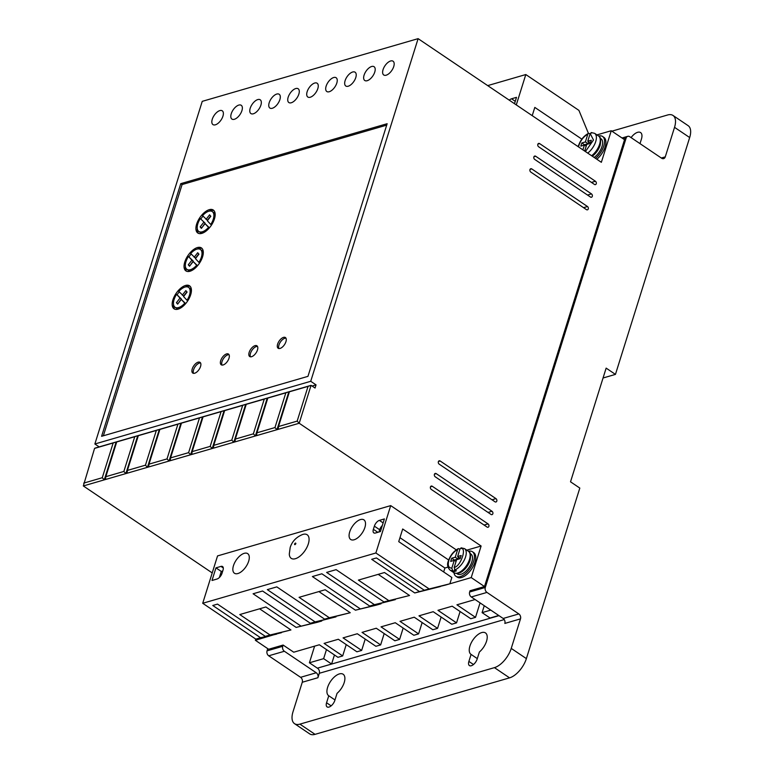 <?xml version="1.0" encoding="UTF-8"?>
<svg xmlns="http://www.w3.org/2000/svg" width="773" height="773" viewBox="0 0 773 773"><rect width="100%" height="100%" fill="white"/><g stroke="black" fill="none" stroke-linecap="round" stroke-linejoin="round"><path stroke-width="1.16" d="M302.446 534.568A14.233 7.092 124 0 1 308.321 543.902A14.233 7.092 124 0 1 297.421 557.855A14.233 7.092 124 0 1 289.295 554.057L290.184 547.487C292.088 541.496 296.175 537.187 302.446 534.568M451.683 558.241L454.34 560.038L457.896 559.005L455.239 557.207L451.683 558.241L450.688 561.401L454.253 560.367L451.819 568.136L452.649 570.629L453.973 571.527A12.938 6.445 -56 0 0 456.341 570.832L455.017 569.933L454.186 567.44L456.621 559.681L460.177 558.647L461.172 555.487L457.616 556.521L460.264 558.319M469.926 646.044A12.938 6.445 124 0 1 477.154 635.213A12.938 6.445 124 0 1 485.463 632.913A12.938 6.445 124 0 1 486.536 641.223A12.938 6.445 124 0 1 479.386 652.006L477.183 659.011A6.464 3.227 124 0 1 473.578 664.432A6.464 3.227 124 0 1 469.414 665.572A6.464 3.227 124 0 1 468.882 661.417L471.086 654.412A12.938 6.445 124 0 1 470.999 654.354A12.938 6.445 124 0 1 469.926 646.044M327.607 687.39A12.938 6.445 124 0 1 334.825 676.549A12.938 6.445 124 0 1 343.144 674.249A12.938 6.445 124 0 1 344.207 682.569A12.938 6.445 124 0 1 337.057 693.342L334.864 700.348A6.464 3.227 124 0 1 331.25 705.768A6.464 3.227 124 0 1 327.095 706.918A6.464 3.227 124 0 1 326.564 702.763L328.757 695.758A12.938 6.445 124 0 1 328.67 695.7A12.938 6.445 124 0 1 327.607 687.39M598.582 136.009A14.784 7.372 124 0 1 602.573 136.473A14.784 7.372 124 0 1 603.79 145.971A14.784 7.372 124 0 1 595.519 158.368M596.853 159.267A14.784 7.372 -56 0 0 605.124 146.86A14.784 7.372 -56 0 0 603.906 137.362L602.573 136.473M468.438 551.284A14.784 7.372 124 0 1 472.438 551.748A14.784 7.372 124 0 1 473.656 561.246A14.784 7.372 124 0 1 465.404 573.634A14.784 7.372 124 0 1 455.896 576.252A14.784 7.372 124 0 1 453.973 572.725M472.438 551.748L473.762 552.647A14.784 7.372 124 0 1 474.98 562.145A14.784 7.372 124 0 1 466.728 574.532A14.784 7.372 124 0 1 457.22 577.151L455.896 576.252M374.76 72.053A8.319 4.145 -56 0 0 374.074 66.71A8.319 4.145 -56 0 0 368.721 68.188A8.319 4.145 -56 0 0 364.083 75.155A8.319 4.145 -56 0 0 364.769 80.498A8.319 4.145 -56 0 0 370.112 79.02A8.319 4.145 -56 0 0 374.76 72.053M355.783 77.561A8.319 4.145 -56 0 0 355.097 72.218A8.319 4.145 -56 0 0 349.744 73.696A8.319 4.145 -56 0 0 345.106 80.663A8.319 4.145 -56 0 0 345.792 86.006A8.319 4.145 -56 0 0 351.135 84.528A8.319 4.145 -56 0 0 355.783 77.561M393.737 66.546A8.319 4.145 -56 0 0 393.051 61.202A8.319 4.145 -56 0 0 387.698 62.671A8.319 4.145 -56 0 0 383.06 69.638A8.319 4.145 -56 0 0 383.746 74.981A8.319 4.145 -56 0 0 389.09 73.512A8.319 4.145 -56 0 0 393.737 66.546M336.806 83.078A8.319 4.145 -56 0 0 336.12 77.735A8.319 4.145 -56 0 0 330.767 79.213A8.319 4.145 -56 0 0 326.129 86.18A8.319 4.145 -56 0 0 326.815 91.523A8.319 4.145 -56 0 0 332.158 90.045A8.319 4.145 -56 0 0 336.806 83.078M317.829 88.586A8.319 4.145 -56 0 0 317.143 83.242A8.319 4.145 -56 0 0 311.799 84.721A8.319 4.145 -56 0 0 307.152 91.687A8.319 4.145 -56 0 0 307.838 97.031A8.319 4.145 -56 0 0 313.181 95.552A8.319 4.145 -56 0 0 317.829 88.586M298.851 94.103A8.319 4.145 -56 0 0 298.165 88.76A8.319 4.145 -56 0 0 292.822 90.238A8.319 4.145 -56 0 0 288.174 97.205A8.319 4.145 -56 0 0 288.86 102.548A8.319 4.145 -56 0 0 294.204 101.07A8.319 4.145 -56 0 0 298.851 94.103M279.874 99.611A8.319 4.145 -56 0 0 279.188 94.267A8.319 4.145 -56 0 0 273.845 95.746A8.319 4.145 -56 0 0 269.197 102.712A8.319 4.145 -56 0 0 269.883 108.056A8.319 4.145 -56 0 0 275.236 106.577A8.319 4.145 -56 0 0 279.874 99.611M260.897 105.128A8.319 4.145 -56 0 0 260.211 99.785A8.319 4.145 -56 0 0 254.868 101.263A8.319 4.145 -56 0 0 250.22 108.23A8.319 4.145 -56 0 0 250.906 113.573A8.319 4.145 -56 0 0 256.259 112.095A8.319 4.145 -56 0 0 260.897 105.128M241.92 110.636A8.319 4.145 -56 0 0 241.234 105.292A8.319 4.145 -56 0 0 235.891 106.771A8.319 4.145 -56 0 0 231.243 113.737A8.319 4.145 -56 0 0 231.929 119.081A8.319 4.145 -56 0 0 237.282 117.602A8.319 4.145 -56 0 0 241.92 110.636M222.943 116.153A8.319 4.145 -56 0 0 222.257 110.81A8.319 4.145 -56 0 0 216.913 112.278A8.319 4.145 -56 0 0 212.266 119.255A8.319 4.145 -56 0 0 212.952 124.588A8.319 4.145 -56 0 0 218.305 123.12A8.319 4.145 -56 0 0 222.943 116.153M435.238 476.796A1.846 1.372 -106.2 0 1 436.233 473.636L492.005 511.272A1.846 1.372 -106.2 0 1 491.01 514.432L435.238 476.796M439.199 464.158A1.846 1.372 -106.2 0 1 440.185 460.998L495.957 498.633A1.846 1.372 -106.2 0 1 494.971 501.793L439.199 464.158M538.655 146.783A1.846 1.372 -106.2 0 1 539.651 143.623L595.423 181.259A1.846 1.372 -106.2 0 1 594.427 184.418L538.655 146.783M534.703 159.412A1.846 1.372 -106.2 0 1 535.689 156.252L591.461 193.888A1.846 1.372 -106.2 0 1 590.475 197.047L534.703 159.412M530.742 172.041A1.846 1.372 -106.2 0 1 531.727 168.891L587.499 206.526A1.846 1.372 -106.2 0 1 586.514 209.676L530.742 172.041M431.276 489.425A1.846 1.372 -106.2 0 1 432.271 486.265L488.043 523.901A1.846 1.372 -106.2 0 1 487.058 527.06L431.276 489.425M233.475 565.633A11.827 5.894 124 0 1 240.084 555.729A11.827 5.894 124 0 1 247.689 553.632A11.827 5.894 124 0 1 248.664 561.227A11.827 5.894 124 0 1 242.055 571.131A11.827 5.894 124 0 1 234.451 573.237A11.827 5.894 124 0 1 233.475 565.633M349.715 531.872A11.827 5.894 124 0 1 356.314 521.968A11.827 5.894 124 0 1 363.919 519.862A11.827 5.894 124 0 1 364.895 527.466A11.827 5.894 124 0 1 358.286 537.37A11.827 5.894 124 0 1 350.691 539.477A11.827 5.894 124 0 1 349.715 531.872M600.157 145.227A12.01 5.991 124 0 1 597.993 149.914A12.01 5.991 124 0 1 596.785 151.701A12.01 5.991 124 0 1 592.292 156.194L596.785 151.701M600.37 138.328L601.027 138.773A12.01 5.991 124 0 1 602.012 146.483A12.01 5.991 124 0 1 594.147 157.441M470.013 560.512A12.01 5.991 124 0 1 467.849 565.189A12.01 5.991 124 0 1 466.65 566.976A12.01 5.991 124 0 1 456.901 573.208M470.226 553.603L470.883 554.048A12.01 5.991 124 0 1 471.878 561.758A12.01 5.991 124 0 1 465.172 571.827A12.01 5.991 124 0 1 457.442 573.962L456.785 573.518M192.235 368.914A6.464 3.227 124 0 1 195.849 363.494A6.464 3.227 124 0 1 200.004 362.344A6.464 3.227 124 0 1 200.545 366.499A6.464 3.227 124 0 1 196.931 371.919A6.464 3.227 124 0 1 192.777 373.069A6.464 3.227 124 0 1 192.235 368.914M200.555 362.962A6.464 3.227 -56 0 0 193.569 369.803A6.464 3.227 -56 0 0 193.55 373.349M220.701 360.643A6.464 3.227 124 0 1 224.315 355.222A6.464 3.227 124 0 1 228.47 354.073A6.464 3.227 124 0 1 229.001 358.228A6.464 3.227 124 0 1 225.397 363.648A6.464 3.227 124 0 1 221.233 364.798A6.464 3.227 124 0 1 220.701 360.643M229.021 354.691A6.464 3.227 -56 0 0 222.035 361.542A6.464 3.227 -56 0 0 222.015 365.078M249.167 352.372A6.464 3.227 124 0 1 252.781 346.951A6.464 3.227 124 0 1 256.936 345.811A6.464 3.227 124 0 1 257.467 349.966A6.464 3.227 124 0 1 253.863 355.377A6.464 3.227 124 0 1 249.698 356.527A6.464 3.227 124 0 1 249.167 352.372M257.486 346.42A6.464 3.227 -56 0 0 250.5 353.271A6.464 3.227 -56 0 0 250.481 356.807M277.633 344.111A6.464 3.227 124 0 1 281.246 338.69A6.464 3.227 124 0 1 285.401 337.54A6.464 3.227 124 0 1 285.933 341.695A6.464 3.227 124 0 1 282.329 347.116A6.464 3.227 124 0 1 278.164 348.265A6.464 3.227 124 0 1 277.633 344.111M285.952 338.159A6.464 3.227 -56 0 0 278.966 345A6.464 3.227 -56 0 0 278.947 348.546M196.651 224.102A13.856 6.909 124 0 1 204.391 212.488A13.856 6.909 124 0 1 213.3 210.034A13.856 6.909 124 0 1 214.44 218.933A13.856 6.909 124 0 1 206.71 230.547A13.856 6.909 124 0 1 197.791 233.011A13.856 6.909 124 0 1 196.651 224.102M213.908 210.556A13.856 6.909 -56 0 0 209.01 211.184M202.999 216.111A13.856 6.909 -56 0 0 200.893 218.943M184.776 261.999A13.856 6.909 124 0 1 192.516 250.384A13.856 6.909 124 0 1 201.424 247.93A13.856 6.909 124 0 1 202.565 256.829A13.856 6.909 124 0 1 194.835 268.444A13.856 6.909 124 0 1 185.916 270.898A13.856 6.909 124 0 1 184.776 261.999M202.033 248.452A13.856 6.909 -56 0 0 197.134 249.08M191.124 254.008A13.856 6.909 -56 0 0 189.008 256.839M172.901 299.895A13.856 6.909 124 0 1 180.64 288.281A13.856 6.909 124 0 1 189.549 285.817A13.856 6.909 124 0 1 190.689 294.726A13.856 6.909 124 0 1 182.95 306.34A13.856 6.909 124 0 1 174.041 308.794A13.856 6.909 124 0 1 172.901 299.895M190.158 286.348A13.856 6.909 -56 0 0 185.259 286.976M179.249 291.904A13.856 6.909 -56 0 0 177.133 294.735M209.328 227.929L208.536 227.397A12.01 5.991 124 0 1 198.825 231.475A12.01 5.991 124 0 1 197.84 223.755A12.01 5.991 124 0 1 200.323 218.566L205.106 223.175L201.666 228.006M205.106 223.175L200.323 218.566M185.964 261.651A12.01 5.991 124 0 1 188.448 256.462L191.907 260.172L188.283 264.801L189.511 266.241L193.182 261.545L196.661 265.294A12.01 5.991 124 0 1 186.95 269.371A12.01 5.991 124 0 1 185.964 261.651M189.781 265.902L193.231 261.071L188.448 256.462M174.089 299.547A12.01 5.991 124 0 1 176.573 294.349L180.022 298.069L176.408 302.697L177.635 304.137L181.307 299.441L184.786 303.19A12.01 5.991 124 0 1 175.075 307.268A12.01 5.991 124 0 1 174.089 299.547M177.906 303.799L181.355 298.967L176.573 294.349M499 615.666L317.722 668.065M314.611 646.151L309.403 662.79L317.365 668.162L331.598 664.026L334.448 654.963M281.198 632.536L255.361 640.286L268.637 649.252L283.111 645.049L293.73 652.209L319.346 644.769L337.936 657.321L342.681 655.939L324.09 643.397L338.323 639.261L356.913 651.803L361.658 650.431L343.067 637.88L357.3 633.744L375.891 646.296L380.635 644.914L362.044 632.372L376.277 628.236L394.868 640.778L399.612 639.406L381.021 626.855L395.254 622.729L413.845 635.271L418.589 633.889L399.999 621.347L414.231 617.212L432.822 629.753L437.566 628.381L418.976 615.83L433.209 611.704L451.799 624.246L456.543 622.864L437.953 610.322L452.186 606.187L470.776 618.729L475.521 617.356L456.93 604.815L475.105 599.529M283.111 645.049L282.715 646.305L267.052 650.856A3.691 2.754 73.8 0 0 268.724 655.804L300.591 677.312A3.691 2.754 -106.2 0 1 302.262 682.259L293.006 711.788A18.475 9.208 -56 0 0 294.532 723.663A18.475 9.208 -56 0 0 299.914 724.137L494.43 667.64A18.475 9.208 -56 0 0 511.233 648.402L520.49 618.873A3.691 2.754 73.8 0 0 518.828 613.926L486.951 592.418A3.691 2.754 -106.2 0 1 485.289 587.47L626.12 138.087A3.691 2.754 -106.2 0 1 627.744 136.328A3.691 2.754 -106.2 0 1 629.763 136.715L661.63 158.223A3.691 2.754 73.8 0 0 663.649 158.62A3.691 2.754 73.8 0 0 665.273 156.861L674.529 127.332A18.475 9.208 -56 0 0 673.003 115.457A18.475 9.208 -56 0 0 667.621 114.984L611.907 131.168M300.591 677.312L316.244 672.761L284.377 651.262A3.691 2.754 -106.2 0 1 282.715 646.305M316.244 672.761A3.691 2.754 -106.2 0 1 317.916 677.718L302.262 682.259M317.635 668.345A3.691 2.754 -106.2 0 1 319.297 673.293L317.916 677.718M520.49 618.873L504.837 623.425A3.691 2.754 73.8 0 0 503.165 618.468L518.828 613.926M485.289 587.47L469.636 592.012A3.691 2.754 73.8 0 0 471.298 596.969L503.165 618.468M469.636 592.012L470.032 590.756L484.497 586.552L471.221 577.586L445.122 585.171L424.242 590.205L376.441 557.942L371.697 559.323L419.497 591.577L414.753 592.959L440.378 586.543L419.497 591.577M631.087 137.613A10.165 5.063 124 0 1 640.585 132.57A10.165 5.063 124 0 1 641.426 139.101L640.005 143.633M331.598 664.026L323.636 658.654L309.403 662.79M326.477 649.581L323.636 658.654M484.497 586.552L624.536 139.691L611.259 130.734L596.93 134.888M378.2 574.349L409.545 595.5L383.92 601.916L336.11 569.653L326.621 572.416L374.432 604.67L369.687 606.051L395.312 599.635L374.432 604.67M394.8 599.288L395.312 599.635M380.567 603.423L381.079 603.771L376.335 605.143L355.454 610.187L325.172 589.751L299.083 597.336L329.356 617.762L324.612 619.144L276.811 586.881L267.323 589.635L315.123 621.898L310.379 623.28L336.013 616.864L315.123 621.898M318.901 591.577L350.246 612.728L324.612 619.144M335.501 616.516L336.013 616.864M321.268 620.651L321.781 620.999L317.036 622.371L296.146 627.405L265.873 606.979L239.785 614.554L270.057 634.991L265.313 636.363L217.513 604.109L212.768 605.481L260.569 637.744L255.824 639.126L276.705 634.082M259.602 608.805L290.938 629.956L265.313 636.363M490.768 610.11L482.091 612.631L490.053 618.004L498.74 615.482M482.091 612.631L484.256 605.713M674.529 127.332L689.671 137.546A18.475 9.208 -56 0 0 688.144 125.67L673.003 115.457M689.671 137.546L615.443 374.393L606.148 368.122L570.522 481.811L579.818 488.082L526.374 658.615L511.233 648.402M267.748 648.644L267.052 650.856M437.566 628.381L441.122 617.038M422.145 622.555L418.589 633.889M403.168 628.062L399.612 639.406M384.191 633.58L380.635 644.914M365.214 639.087L361.658 650.431M346.236 644.595L342.681 655.939M255.737 639.068L255.361 640.286M310.727 381.292L418.106 38.65L202.246 101.35L94.866 443.992L310.727 381.292L316.041 384.877L315.046 388.036L311.065 385.35L95.205 448.05L94.567 448.388L83.329 485.946L212.217 572.919M94.866 443.992L99.166 446.9M588.427 133.362L578.919 110.384L525.804 74.546L487.695 85.61M577.566 146.252L578.388 146.02M611.259 130.734L601.355 162.311L418.106 38.65M83.329 485.946L299.19 423.246L311.065 385.35L308.06 386.374L297.17 421.111L299.19 423.246L481.115 546.009L466.786 550.173M471.221 577.586L481.115 546.009M480.062 602.872L475.521 617.356M460.099 611.53L456.543 622.864M281.449 632.71L260.569 637.744M290.938 629.956L270.057 634.991M321.781 620.999L296.146 627.405M310.379 623.28L262.578 591.016L253.09 593.77L300.89 626.033M350.246 612.728L329.356 617.762M381.079 603.771L355.454 610.187M369.687 606.051L321.877 573.788L312.389 576.552L360.199 608.805M409.545 595.5L383.92 601.916M388.664 600.534L358.382 580.108L384.481 572.532L414.753 592.959M448.669 560.019L402.694 528.993L398.733 541.631L451.847 577.47L449.867 583.789L424.242 590.205M447.982 567.111L444.9 568.01L443.663 571.952M494.43 667.64L509.562 677.853A18.475 9.208 -56 0 0 526.374 658.615M509.562 677.853L315.055 734.35L299.914 724.137M294.532 723.663L309.664 733.877A18.475 9.208 -56 0 0 315.055 734.35M477.308 658.615L471.086 654.412M334.989 699.961L328.757 695.758M615.443 374.393L603.056 377.997M456.254 549.845L390.713 505.61L217.551 555.913L202.71 603.278L375.871 552.985L428.986 588.823M316.041 384.877L312.079 386.027M387.138 123.719L180.766 183.655L101.592 436.301L307.963 376.354L387.138 123.719M581.847 139.14L534.81 107.408L532.22 115.66M516.287 104.906L525.804 74.546M255.824 639.126L202.71 603.278M390.713 505.61L375.871 552.985M444.9 568.01L399.97 537.689M222.035 573.266A5.546 2.763 124 0 1 216.991 579.035L212.005 580.484L215.967 567.855L220.952 566.406A5.546 2.763 124 0 1 222.566 566.551A5.546 2.763 124 0 1 223.02 570.107L222.035 573.266M373.369 529.312L374.364 526.152A5.546 2.763 124 0 1 379.398 520.384L384.384 518.934L380.422 531.563L375.446 533.012A5.546 2.763 124 0 1 373.823 532.868A5.546 2.763 124 0 1 373.369 529.312L377.833 532.317M278.164 429.353L278.512 426.532L297.17 421.111M256.578 435.624L256.926 432.803L274.956 427.566L276.976 429.691L288.851 391.795L285.846 392.829L274.956 427.566M234.992 441.895L235.34 439.074L253.37 433.837L255.39 435.962L267.265 398.066L264.26 399.1L253.37 433.837M213.406 448.156L213.754 445.345L231.784 440.108L233.804 442.233L245.679 404.337L242.674 405.371L231.784 440.108M191.82 454.427L192.168 451.616L210.198 446.379L212.217 448.504L224.093 410.608L221.088 411.632L210.198 446.379M170.234 460.698L170.582 457.877L188.612 452.649L190.631 454.775L202.507 416.879L199.502 417.903L188.612 452.649M148.648 466.969L148.996 464.148L167.026 458.911L169.045 461.046L180.921 423.15L177.916 424.174L167.026 458.911M127.062 473.24L127.41 470.419L145.44 465.182L147.459 467.317L159.335 429.421L156.33 430.445L145.44 465.182M105.476 479.511L105.824 476.69L123.854 471.453L125.873 473.588L137.749 435.692L134.744 436.716L123.854 471.453M83.687 483.125L102.268 477.724L104.287 479.859L116.163 441.963L113.158 442.987L102.268 477.724M94.567 448.388L113.158 442.987M180.766 183.655L182.09 184.554L103.36 435.788M386.693 125.129L182.09 184.554M514.509 103.708L516.499 97.34L511.523 98.789A5.546 2.763 -56 0 0 509.281 100.171M278.512 426.532L289.402 391.795L308.06 386.374M215.967 567.855L221.281 571.44L222.74 571.015M221.281 571.44L219.377 577.518M382.335 525.485A5.546 2.763 -56 0 0 379.669 529.737L378.963 531.988M256.926 432.803L267.816 398.066L285.846 392.829M235.34 439.074L246.229 404.337L264.26 399.1M213.754 445.345L224.643 410.608L242.674 405.371M192.168 451.616L203.057 416.869L221.088 411.632M170.582 457.877L181.471 423.14L199.502 417.903M148.996 464.148L159.885 429.411L177.916 424.174M127.41 470.419L138.299 435.682L156.33 430.445M105.824 476.69L116.713 441.953L134.744 436.716M289.402 391.795L290.039 391.457M267.816 398.066L268.453 397.728M246.229 404.337L246.867 403.999M224.643 410.608L225.281 410.27M203.057 416.869L203.695 416.531M181.471 423.14L182.109 422.802M159.885 429.411L160.523 429.073M138.299 435.682L138.937 435.344M116.713 441.953L117.351 441.615M197.26 228.595A13.856 6.909 -56 0 0 198.506 233.378M185.385 266.492A13.856 6.909 -56 0 0 186.631 271.275M173.51 304.388A13.856 6.909 -56 0 0 174.756 309.171M210.652 216.073L207.367 220.276L202.555 215.638A12.01 5.991 124 0 1 212.266 211.56A12.01 5.991 124 0 1 210.768 224.479L211.531 224.991M212.266 211.56L213.59 212.459A12.01 5.991 124 0 1 215.155 215.338M201.492 227.803L200.159 226.904L201.386 228.354L205.058 223.648L209.425 227.822M203.415 232.741A12.01 5.991 124 0 1 200.159 232.373L198.825 231.475M198.777 253.969L195.492 258.172L190.68 253.534A12.01 5.991 124 0 1 200.391 249.457A12.01 5.991 124 0 1 198.893 262.366L199.656 262.888M200.391 249.457L201.714 250.355A12.01 5.991 124 0 1 203.28 253.235M193.182 261.545L197.55 265.719M191.53 270.637A12.01 5.991 124 0 1 188.283 270.27L186.95 269.371M186.902 291.865L183.616 296.069L178.805 291.431A12.01 5.991 124 0 1 188.515 287.353A12.01 5.991 124 0 1 187.018 300.262L187.781 300.784M188.515 287.353L189.839 288.252A12.01 5.991 124 0 1 191.404 291.131M181.307 299.441L185.675 303.615M179.655 308.533A12.01 5.991 124 0 1 176.408 308.166L175.075 307.268M582.9 149.856L584.388 145.092L580.832 146.126L581.818 142.966L585.383 141.932L587.809 134.173L588.495 133.333L590.089 133.777M459.954 549.052L458.35 548.608L457.674 549.448L455.239 557.207M210.768 224.479L207.319 220.759L210.816 216.276L209.589 214.826L206.033 219.387M200.159 226.904L203.782 222.276M205.058 223.648L208.536 227.397M198.893 262.366L195.443 258.655L198.941 254.172L197.714 252.723L194.158 257.283M197.453 265.825L196.661 265.294M189.617 265.699L188.283 264.801M193.231 261.071L191.907 260.172M187.018 300.262L183.568 296.552L187.066 292.068L185.839 290.619L182.283 295.18M185.578 303.721L184.786 303.19M177.742 303.596L176.408 302.697M181.355 298.967L180.022 298.069M592.012 132.782L590.185 133.487L587.751 141.246L591.306 140.213L590.321 143.372L586.765 144.406L584.678 151.054M457.616 556.521L460.041 548.762L461.877 548.057M590.427 143.034L587.751 141.246M585.383 141.932L588.04 143.73L584.475 144.764L581.818 142.966M584.475 144.764L586.166 146.29M588.63 141.836L588.04 143.73M456.031 561.575L454.34 560.038M453.973 571.527L454.592 569.537M457.896 559.005L458.486 557.111M294.542 544.057C295.305 542.878 295.75 542.752 295.866 543.67C295.093 544.849 294.648 544.975 294.542 544.057M591.19 132.55L594.63 133.343L598.534 135.971A12.938 6.445 124 0 1 599.597 144.28A12.938 6.445 124 0 1 591.616 155.731M455.017 569.933A12.938 6.445 124 0 0 465.559 556.927A12.938 6.445 124 0 0 464.496 548.617L468.39 551.246A12.938 6.445 124 0 1 469.462 559.555A12.938 6.445 124 0 1 462.235 570.397A12.938 6.445 124 0 1 453.915 572.696L450.021 570.068A12.938 6.445 124 0 0 452.649 570.629M578.533 146.909L578.958 145.237C580.823 140.145 583.77 136.454 587.809 134.173M451.819 568.136C448.543 567.971 447.548 565.43 448.813 560.512C450.678 555.42 453.635 551.738 457.674 549.448M594.63 133.343A12.938 6.445 124 0 1 595.703 141.652A12.938 6.445 124 0 1 587.712 153.102M504.238 619.579L319.297 673.293M661.311 158.011L665.273 156.861M284.377 651.262L268.724 655.804M486.951 592.418L471.298 596.969M623.347 138.889L626.12 138.087M468.882 661.417L473.472 664.519M326.564 702.763L331.144 705.855M434.474 474.149L436.233 473.636M492.005 511.272L488.034 512.422M438.426 461.51L440.185 460.998M495.957 498.633L491.995 499.793M537.892 144.136L539.651 143.623M595.423 181.259L591.461 182.409M533.93 156.764L535.689 156.252M591.461 193.888L587.499 195.038M529.969 169.393L531.727 168.891M587.499 206.526L583.538 207.676M430.513 486.777L432.271 486.265M488.043 523.901L484.082 525.051M223.3 567.991L220.952 566.406M379.398 520.384L383.137 522.906M379.669 529.737L374.364 526.152M511.523 98.789L515.262 101.311M590.185 133.487L593.48 140.019L585.422 151.556M460.041 548.762C467.617 545.603 461.104 566.387 454.186 567.44M598.534 135.971C600.592 136.599 601.143 139.671 600.177 145.179L597.993 149.914M468.39 551.246C470.457 551.883 471.008 554.946 470.032 560.454L467.849 565.189M588.495 133.333C583.866 135.835 580.542 139.913 578.523 145.575L578.214 146.686M458.35 548.608C453.722 551.11 450.398 555.188 448.379 560.86C446.929 564.338 447.48 567.411 450.021 570.068M622.014 137.99L627.744 136.328M466.65 566.976C462.225 572.638 457.983 574.542 453.915 572.696M464.496 548.617L461.056 547.825"/></g></svg>
